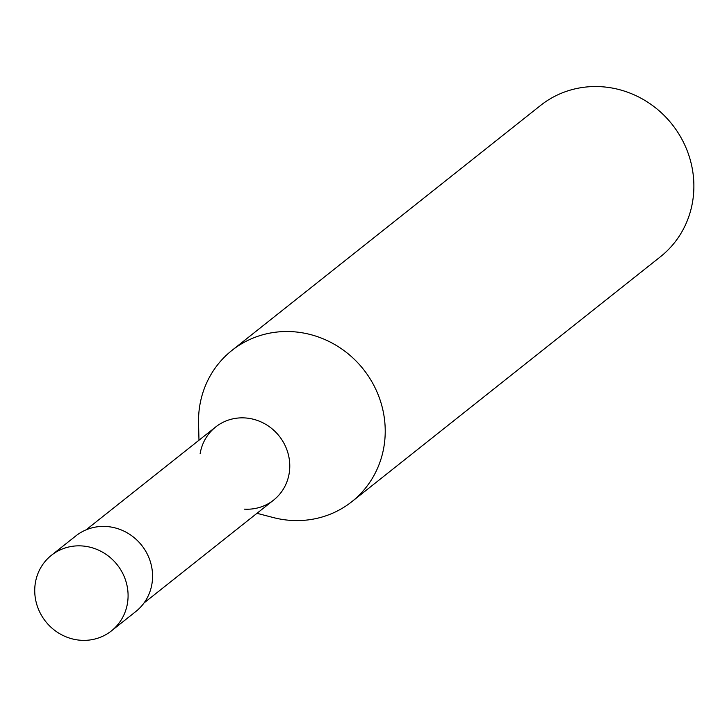 <?xml version="1.0" encoding="UTF-8"?>
<svg xmlns="http://www.w3.org/2000/svg" width="727" height="727" viewBox="0 0 727 727"><rect width="100%" height="100%" fill="white"/><g stroke="black" fill="none" stroke-linecap="round" stroke-linejoin="round"><path stroke-width="1.09" d="M231.877 350.459L540.534 105.479A96.509 91.311 51.6 0 1 601.356 86.722A96.509 91.311 51.6 0 1 688.396 153.979A96.509 91.311 51.6 0 1 660.534 256.667L351.877 501.648A96.509 91.311 -128.4 0 0 379.739 398.959A96.509 91.311 -128.4 0 0 292.699 331.703A96.509 91.311 -128.4 0 0 231.877 350.459A96.509 91.311 -128.4 0 0 198.553 423.423L198.98 440.235M256.985 513.307L273.252 517.542A96.509 91.311 -128.4 0 0 291.054 520.405A96.509 91.311 -128.4 0 0 351.877 501.648M200.152 453.566A46.646 44.129 51.6 0 1 245.054 417.934A46.646 44.129 51.6 0 1 289.773 466.398A46.646 44.129 51.6 0 1 244.254 509.136M86.059 529.856L215.655 426.994A46.646 44.129 51.6 0 1 245.054 417.934A46.646 44.129 51.6 0 1 287.12 450.44A46.646 44.129 51.6 0 1 273.652 500.067L144.055 602.928M51.408 555.301L75.899 535.872A48.255 45.656 51.6 0 1 106.306 526.493A48.255 45.656 51.6 0 1 149.826 560.117A48.255 45.656 51.6 0 1 135.894 611.462L111.413 630.9A48.255 45.656 -128.4 0 0 125.344 579.555A48.255 45.656 -128.4 0 0 81.824 545.932A48.255 45.656 -128.4 0 0 51.408 555.301A48.255 45.656 -128.4 0 0 37.477 606.645A48.255 45.656 -128.4 0 0 80.997 640.278A48.255 45.656 -128.4 0 0 111.413 630.9"/></g></svg>
